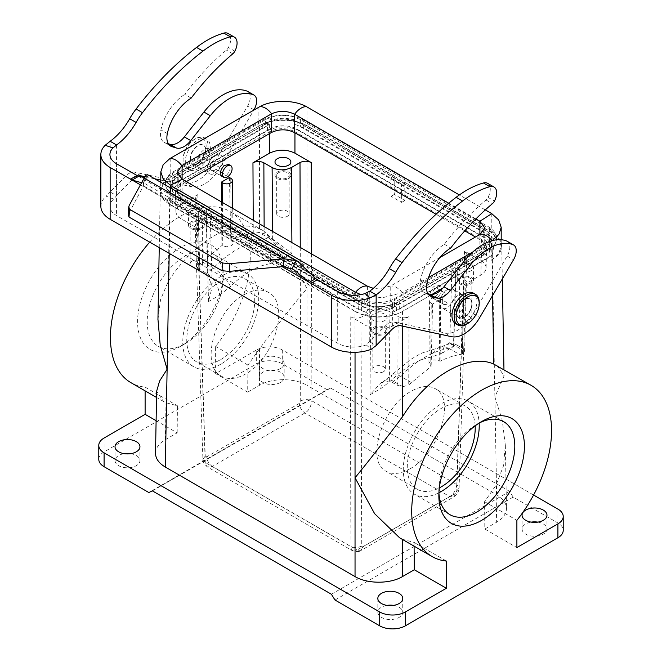 <?xml version="1.0" encoding="UTF-8"?>
<svg xmlns="http://www.w3.org/2000/svg" width="662" height="662" viewBox="0 0 662 662"><rect width="100%" height="100%" fill="white"/><g stroke="black" fill="none" stroke-linecap="round" stroke-linejoin="round"><path stroke-width="0.5" stroke-dasharray="3.31 2.48" d="M447.355 289.625C440.768 293.076 437.135 305.662 442.051 308.012C448.853 312.538 460.131 292.72 452.816 289.104L447.355 289.625M465.419 300.06A10.882 6.281 120 0 0 463.168 295.078A10.882 6.281 120 0 0 457.723 295.616A10.882 6.281 120 0 0 450.623 305.207A10.882 6.281 120 0 0 452.287 313.92A10.882 6.281 120 0 0 460.669 311.008A10.882 6.281 120 0 0 465.419 300.06M214.91 155.429C208.331 158.88 204.517 171.359 209.333 173.651C215.977 178.095 227.505 158.417 220.322 154.875L214.91 155.429M196.846 162.761A10.882 6.281 -60 0 1 204.533 149.438A10.882 6.281 -60 0 1 209.978 148.9A10.882 6.281 -60 0 1 209.978 161.462A10.882 6.281 -60 0 1 199.096 167.743A10.882 6.281 -60 0 1 196.846 162.761M472.8 251.965L491.245 241.316L491.245 260.199L498.585 253.827L501.2 246.322L498.585 238.817L491.245 232.445L404.391 182.298L401.511 183.962L390.936 177.855L391.11 196.3L401.685 202.406L401.511 183.962M491.245 260.199L491.899 259.827C498.387 255.954 501.664 251.32 501.722 245.933C501.482 240.703 498.213 236.202 491.899 232.445L306.961 126.045L306.961 106.946M355.039 352.316L355.039 311.463C367.451 318.935 390.059 318.935 402.471 311.463L431.922 294.458L403.108 311.082C390.555 318.67 367.6 318.679 355.039 311.082L170.755 204.69L163.406 198.31L160.8 190.813L163.406 183.308L170.755 176.936L258.892 126.045L258.892 107.186M306.961 126.053C294.408 118.457 271.437 118.457 258.892 126.053M355.039 311.463L170.101 204.69C163.613 200.809 160.336 196.184 160.278 190.788C160.518 185.559 163.787 181.065 170.101 177.3L259.529 125.672C271.941 118.2 294.549 118.2 306.961 125.672L394.147 176.001L390.936 177.855M220.752 359.565A48.045 27.738 120 0 0 252.139 317.23A48.045 27.738 120 0 0 244.775 278.727A48.045 27.738 120 0 0 220.752 281.11A48.045 27.738 120 0 0 189.365 323.445A48.045 27.738 120 0 0 196.73 361.948A48.045 27.738 120 0 0 220.752 359.565M244.22 294.664C253.546 289.459 261.622 288.706 268.449 292.405C290.353 302.873 274.73 358.713 245.643 373.939C236.326 379.144 228.249 379.897 221.414 376.198C199.519 365.73 215.133 309.89 244.22 294.664M221.563 201.968L221.886 245.585L226.735 246.802L230.699 245.933L232.122 245.023L233.098 243.12L232.47 241.622L230.848 240.414C237.633 237.021 244.228 234.853 250.633 233.893L259.099 232.47L264.171 233.769L269.707 236.963L291.983 253.397L291.901 242.582M197.4 268.093L206.594 273.398A18.131 10.468 60 0 1 219.412 295.293L208.538 301.574L212.245 286.514L208.133 276.311L199.643 271.023L197.4 268.093L199.634 264.237L202.241 261.838L221.886 245.585M205.179 274.217L213.205 268.16C229.234 252.214 245.37 242.896 261.598 240.223L268.292 237.774A18.131 10.468 60 0 1 281.11 259.67L291.983 253.397M216.052 169.323A6.802 3.922 -60 0 1 211.583 170.424A6.802 3.922 -60 0 1 210.375 165.583A6.802 3.922 -60 0 1 214.041 159.633A6.802 3.922 120 0 0 210.491 165.558A6.802 3.922 120 0 0 211.716 170.316A6.802 3.922 120 0 0 216.052 169.323L226.437 175.322C230.401 170.978 231.179 167.362 228.754 164.449M226.437 175.322L222.763 176.696M229.433 177.499L230.848 240.414M300.25 247.406L300.705 400.915L299.298 403.406L206.701 456.863C207.156 460.909 209.018 464.103 212.312 466.437L207.314 466.925L205.228 462.49L197.45 228.241L181.181 218.841L180.544 197.748L175.298 190.623L180.544 183.134L269.624 131.705C278.065 127.7 286.505 127.7 294.946 131.705L294.946 132.805M208.538 301.574L206.114 216.764C208.762 215.183 210.086 213.288 210.094 211.087C209.97 208.985 208.646 207.173 206.105 205.667L197.847 200.892L195.596 197.814L197.847 194.603L181.181 204.227C177.689 206.312 175.935 208.811 175.943 211.716C176.092 214.48 177.846 216.855 181.181 218.841M206.114 216.764L197.45 221.762L195.133 225.088L197.45 228.241M220.752 364.191A53.713 31.006 -60 0 1 193.892 366.856A53.713 31.006 -60 0 1 185.658 323.817A53.713 31.006 -60 0 1 220.752 276.484A53.713 31.006 -60 0 1 247.605 273.82A53.713 31.006 -60 0 1 255.838 316.858A53.713 31.006 -60 0 1 220.752 364.191M185.178 343.652L185.178 343.652A53.713 31.006 120 0 0 223.152 277.875A53.713 31.006 120 0 0 212.03 253.281A53.713 31.006 120 0 0 185.178 255.946A53.713 31.006 120 0 0 150.084 303.27A53.713 31.006 120 0 0 158.317 346.317A53.713 31.006 120 0 0 185.178 343.652L180.37 346.425A60.507 34.937 120 0 0 223.152 272.322A60.507 34.937 120 0 0 180.37 247.621A60.507 34.937 120 0 0 137.58 321.724A60.507 34.937 120 0 0 180.37 346.425L185.178 343.652M98.779 459.304A18.131 10.468 180 0 1 104.091 451.898L256.649 363.819A18.131 10.468 180 0 1 282.285 363.819L327.028 389.653L148.834 492.536M145.11 390.861L145.11 387.113A98.895 57.098 -60 0 1 130.919 382.669M149.72 242.135A98.895 57.098 -60 0 1 229.813 211.377A98.895 57.098 -60 0 1 215.622 346.4L215.622 373.633L256.649 349.941L256.649 363.819M533.572 495.027L282.285 349.941A18.131 10.468 0 0 0 256.649 349.941M334.972 600.004L513.166 497.121L557.909 522.955A18.131 10.468 180 0 1 563.221 530.353M537.817 522.119A12.462 7.199 180 0 1 546.977 529.062A12.462 7.199 180 0 1 543.328 534.151A12.462 7.199 180 0 1 529.741 535.707A12.462 7.199 180 0 1 522.053 529.062A12.462 7.199 180 0 1 525.702 523.973A12.462 7.199 180 0 1 531.214 522.119M393.592 605.391A12.462 7.199 180 0 1 402.753 612.325A12.462 7.199 180 0 1 399.103 617.414A12.462 7.199 180 0 1 385.524 618.978A12.462 7.199 180 0 1 377.828 612.325A12.462 7.199 180 0 1 381.478 607.236A12.462 7.199 180 0 1 386.989 605.391M280.522 382.421A12.462 7.199 180 0 1 266.935 383.977A12.462 7.199 180 0 1 259.247 377.332A12.462 7.199 180 0 1 262.897 372.243A12.462 7.199 180 0 1 276.476 370.679A12.462 7.199 180 0 1 284.172 377.332A12.462 7.199 180 0 1 280.522 382.421M130.786 453.66A12.462 7.199 180 0 1 139.947 460.595A12.462 7.199 180 0 1 136.298 465.684A12.462 7.199 180 0 1 122.718 467.248A12.462 7.199 180 0 1 115.023 460.595A12.462 7.199 180 0 1 118.672 455.506A12.462 7.199 180 0 1 124.183 453.66M157.945 319.208L160.527 299.729L168.206 281.573C193.577 241.349 234.629 217.649 259.529 228.845L263.575 230.873L287.887 254.051L306.961 288.524C294.664 302.981 278.851 323.064 259.529 348.775L247.936 365.06L247.687 392.144L215.622 373.633M247.687 392.144L259.529 385.309C271.941 377.837 294.549 377.837 306.961 385.309L306.961 125.672M497.319 365.821L504.08 375.933L494.886 397.026L502.284 420.511L505.338 445.253L503.476 465.891L495.987 485.287L484.576 501.68L484.816 529.046L496.657 522.21C503.145 518.338 506.422 513.704 506.48 508.317C506.248 503.087 502.971 498.585 496.657 494.828L306.961 385.309M484.816 529.046L516.89 547.565M280.522 368.544A12.462 7.199 180 0 1 266.935 370.099A12.462 7.199 180 0 1 259.247 363.455A12.462 7.199 180 0 1 262.897 358.365A12.462 7.199 180 0 1 276.476 356.801A12.462 7.199 180 0 1 284.172 363.455A12.462 7.199 180 0 1 280.522 368.544M156.108 420.684L177.184 432.849L165.343 439.692C159.029 443.449 155.752 447.942 155.52 453.18M481.63 421.553L476.822 424.325A53.713 31.006 -60 0 1 479.156 423.068A53.713 31.006 -60 0 0 468.108 401.131A53.713 31.006 -60 0 0 441.248 403.787A53.713 31.006 -60 0 0 406.162 451.12A53.713 31.006 -60 0 0 414.395 494.158A53.713 31.006 -60 0 0 438.914 492.76A53.713 31.006 -60 0 1 438.848 490.112A53.713 31.006 -60 0 1 476.822 424.325L481.63 421.553M475.167 425.848A48.045 27.738 120 0 0 465.27 406.038A48.045 27.738 120 0 0 441.248 408.413A48.045 27.738 120 0 0 409.861 450.748A48.045 27.738 120 0 0 417.226 489.251A48.045 27.738 120 0 0 439.336 487.911M409.943 468.795C400.626 474 392.69 474.836 386.128 471.294C365.052 461.298 382.338 406.418 411.367 391.159C420.684 385.954 428.62 385.118 435.182 388.66C456.259 398.656 438.972 453.536 409.943 468.795M381.147 382.562L389.355 380.94L397.829 385.441L402.901 386.74L393.708 381.428A18.131 10.468 -120 0 0 384.647 380.534L381.138 382.553L370.017 394.8L370.654 311.761L361.998 316.759C358.258 318.53 354.526 318.53 350.786 316.759L367.054 326.159L367.054 305.43C375.495 309.468 383.935 309.468 392.376 305.43L481.456 254.001L486.702 246.868L481.456 239.379L294.946 131.705M481.456 239.387L480.819 260.48L464.55 251.08L466.867 254.407L464.55 257.559L455.886 262.557L453.462 346.623L449.746 343.065L451.914 267.895M392.293 382.247L400.402 376.239C416.63 360.409 432.766 351.092 448.795 348.303L456.821 344.993L453.867 343.694L449.746 343.065M480.819 260.48C484.311 262.566 486.065 265.065 486.057 267.969C485.908 270.733 484.154 273.108 480.819 275.094L464.153 284.718L466.404 281.64L464.153 278.429L455.895 273.654C453.238 272.074 451.914 270.179 451.906 267.978C452.03 265.876 453.354 264.064 455.886 262.557M370.654 311.761C377.067 308.732 383.472 308.732 389.885 311.769L398.143 316.535C401.776 318.248 405.409 318.248 409.042 316.535L392.376 326.159C383.935 330.148 375.495 330.148 367.054 326.159M373.467 314.136A7.936 4.576 0 0 0 371.142 317.371A7.936 4.576 0 0 0 376.041 321.608A7.936 4.576 0 0 0 384.68 320.615A7.936 4.576 0 0 0 387.005 317.371A7.936 4.576 0 0 0 382.106 313.143A7.936 4.576 0 0 0 373.467 314.136M459.999 264.179A7.936 4.576 0 0 0 457.674 267.415A7.936 4.576 0 0 0 462.572 271.643A7.936 4.576 0 0 0 471.22 270.65A7.936 4.576 0 0 0 473.537 267.415A7.936 4.576 0 0 0 468.646 263.186A7.936 4.576 0 0 0 459.999 264.179M459.999 277.502A7.936 4.576 180 0 1 468.646 276.509A7.936 4.576 180 0 1 473.537 280.738A7.936 4.576 180 0 1 471.22 283.973A7.936 4.576 180 0 1 462.572 284.966A7.936 4.576 180 0 1 457.674 280.738A7.936 4.576 180 0 1 459.999 277.502M470.012 283.286A6.231 3.6 180 0 1 463.226 284.064A6.231 3.6 180 0 1 459.378 280.738A6.231 3.6 180 0 1 461.199 278.197A6.231 3.6 180 0 1 467.993 277.411A6.231 3.6 180 0 1 471.841 280.738A6.231 3.6 180 0 1 470.012 283.286M461.199 316.684A6.231 3.6 180 0 1 467.993 315.898A6.231 3.6 180 0 1 471.841 319.225A6.231 3.6 180 0 1 470.012 321.773A6.231 3.6 180 0 1 463.226 322.551A6.231 3.6 180 0 1 459.378 319.225A6.231 3.6 180 0 1 461.199 316.684M383.48 371.73A6.231 3.6 180 0 1 376.686 372.507A6.231 3.6 180 0 1 372.838 369.189A6.231 3.6 180 0 1 374.667 366.64A6.231 3.6 180 0 1 381.461 365.863A6.231 3.6 180 0 1 385.309 369.189A6.231 3.6 180 0 1 383.48 371.73M374.667 328.153A6.231 3.6 180 0 1 381.461 327.376A6.231 3.6 180 0 1 385.309 330.694A6.231 3.6 180 0 1 383.48 333.243A6.231 3.6 180 0 1 376.686 334.02A6.231 3.6 180 0 1 372.838 330.694A6.231 3.6 180 0 1 374.667 328.153M373.467 327.458A7.936 4.576 180 0 1 382.106 326.465A7.936 4.576 180 0 1 387.005 330.694A7.936 4.576 180 0 1 384.68 333.938A7.936 4.576 180 0 1 376.041 334.931A7.936 4.576 180 0 1 371.142 330.694A7.936 4.576 180 0 1 373.467 327.458M431.235 303.27A5.668 3.277 180 0 1 429.572 300.937A5.668 3.277 180 0 1 431.235 298.636A5.668 3.277 180 0 1 439.254 298.636L440.586 299.414L432.567 304.04L431.235 303.27L430.755 366.185L429.266 364.787L428.902 363.521L430.275 361.154L433.825 359.905L437.987 360.277L440.114 361.229C446.883 357.828 453.429 355.626 459.759 354.633L462.366 353.988L464.6 351.117L462.357 348.187L456.821 344.993M464.608 351.398L455.406 345.812A18.131 10.468 -120 0 0 446.345 344.91L446.345 344.91A18.131 10.468 -120 0 0 442.588 352.904L453.462 346.623M402.901 386.74L408.727 384.953L431.152 366.409L430.755 366.185M437.714 297.296L433.262 298.405C430.962 295.575 431.831 292.008 435.861 287.705L440.313 286.596C442.605 289.426 441.736 292.993 437.714 297.296L448.091 303.295A6.802 3.922 120 0 1 443.623 304.388A6.802 3.922 120 0 1 442.415 299.547A6.802 3.922 120 0 1 446.072 293.605L435.861 287.705M432.567 304.04L431.152 366.409M440.586 299.414L440.114 361.229M404.722 182.108L404.887 200.52L394.312 194.413L394.147 176.001M446.378 561.045L414.064 542.385L402.471 539.282L399.608 537.784M484.576 501.68L516.89 520.332M414.098 546.158L414.064 542.385M177.184 432.849L177.424 405.765L166.013 402.761L163.506 401.478L156.646 391.225M247.936 365.06L215.622 346.4M145.11 387.113L177.424 405.765M180.544 197.748L367.054 305.43M202.001 215.142A7.936 4.576 180 0 1 193.354 216.135A7.936 4.576 180 0 1 188.463 211.906A7.936 4.576 180 0 1 190.78 208.662A7.936 4.576 180 0 1 199.428 207.669A7.936 4.576 180 0 1 204.326 211.906A7.936 4.576 180 0 1 202.001 215.142M288.533 178.508A7.936 4.576 0 0 0 290.858 175.264A7.936 4.576 0 0 0 285.959 171.036A7.936 4.576 0 0 0 277.32 172.029A7.936 4.576 0 0 0 274.995 175.264A7.936 4.576 0 0 0 279.894 179.501A7.936 4.576 0 0 0 288.533 178.508M278.52 172.724A6.231 3.6 0 0 0 276.691 175.264A6.231 3.6 0 0 0 280.539 178.591A6.231 3.6 0 0 0 287.333 177.813A6.231 3.6 0 0 0 289.162 175.264A6.231 3.6 0 0 0 285.314 171.946A6.231 3.6 0 0 0 278.52 172.724M287.333 216.3A6.231 3.6 0 0 0 289.162 213.752A6.231 3.6 0 0 0 285.314 210.433A6.231 3.6 0 0 0 278.52 211.211A6.231 3.6 0 0 0 276.691 213.752A6.231 3.6 0 0 0 280.539 217.078A6.231 3.6 0 0 0 287.333 216.3M191.988 261.167A6.231 3.6 0 0 0 190.16 263.716A6.231 3.6 0 0 0 194.007 267.043A6.231 3.6 0 0 0 200.801 266.256A6.231 3.6 0 0 0 202.622 263.716A6.231 3.6 0 0 0 198.774 260.389A6.231 3.6 0 0 0 191.988 261.167M200.801 227.769A6.231 3.6 0 0 0 202.622 225.229A6.231 3.6 0 0 0 198.774 221.902A6.231 3.6 0 0 0 191.988 222.68A6.231 3.6 0 0 0 190.16 225.229A6.231 3.6 0 0 0 194.007 228.547A6.231 3.6 0 0 0 200.801 227.769M202.001 228.464A7.936 4.576 0 0 0 204.326 225.229A7.936 4.576 0 0 0 199.428 220.992A7.936 4.576 0 0 0 190.78 221.985A7.936 4.576 0 0 0 188.463 225.229A7.936 4.576 0 0 0 193.354 229.457A7.936 4.576 0 0 0 202.001 228.464M311.488 253.885L311.926 400.891C310.85 407.039 308.509 411.069 304.901 412.98L212.312 466.437L357.099 550.031L352.126 550.536L350.074 546.117L350.786 316.759M300.705 400.915C304.446 399.211 308.186 399.203 311.926 400.891L456.772 484.518C456.135 490.004 453.768 494.017 449.688 496.574L304.901 412.98C301.566 410.655 299.696 407.461 299.298 403.406M331.405 594.244L509.599 491.361L513.166 497.121M509.599 491.361L330.595 388.015L327.028 389.653M152.401 490.89L330.595 388.015M394.312 194.413L391.11 196.3M404.887 200.52L401.685 202.406M224.252 165.533L214.041 159.633M434.975 285.81A6.802 3.922 120 0 0 430.532 291.801A6.802 3.922 120 0 0 431.574 297.246A6.802 3.922 120 0 0 435.919 296.262A6.802 3.922 120 0 0 439.576 290.312A6.802 3.922 120 0 0 438.368 285.471A6.802 3.922 120 0 0 434.975 285.81M446.072 293.605A6.802 3.922 120 0 0 442.53 299.53A6.802 3.922 120 0 0 443.747 304.28A6.802 3.922 120 0 0 448.091 303.295M479.9 253.058L483.103 250.468L484.733 246.322L484.286 244.121L482.159 241.191L479.9 239.586L479.9 234.447L479.9 253.058L390.745 304.528C382.992 308.227 375.213 308.227 367.402 304.528L182.1 197.549L178.897 194.959L177.375 191.889L177.714 188.612L179.841 185.683L186.328 181.628M479.9 239.586L475.448 237.021M464.765 230.848L436.043 214.265M428.571 277.502L402.256 292.67L382.164 297.842L360.807 294.631M491.245 241.316L492.081 240.811M439.891 257.551L390.745 285.918L390.745 304.528M402.256 292.67A15.764 9.103 -120 0 0 390.406 286.116L390.745 285.918M390.406 286.116L378.821 288.913L373.327 288.342M475.904 218.923L448.704 203.217M485.296 209.912L459.354 194.934M507.2 241.266A12.694 7.323 -60 0 1 507.142 256.02L473.33 313.854A31.503 18.188 -60 0 1 445.121 332.986L394.229 322.022A13.596 7.853 120 0 0 385.342 325.944L366.268 344.91L371.283 349.271M369.752 291.156L369.752 341.857L376.157 345.564M487.604 183.324A12.868 7.431 -60 0 1 488.051 197.375A5.437 3.136 -60 0 1 485.999 199.982A184.698 106.64 120 0 0 444.368 244.278A36.261 20.936 120 0 0 420.527 279.753A18.131 10.468 120 0 0 423.821 292.256A18.131 10.468 120 0 0 425.112 292.819L427.925 293.671M444.368 244.278L450.781 247.977M144.134 178.07L143.522 185.79L128.163 214.505M141.594 182.729L143.431 182.811L143.522 185.79L283.427 266.571M144.457 177.515L147.858 176.191L147.907 174.867M191.177 98.1L184.764 94.401A184.698 106.64 -60 0 1 226.396 50.097A5.437 3.136 120 0 0 228.448 47.498A12.868 7.431 120 0 0 228.001 33.448M168.33 143.786L165.517 142.942A18.131 10.468 -60 0 1 164.217 142.38A18.131 10.468 -60 0 1 160.924 129.876A36.261 20.936 -60 0 1 184.764 94.401M366.268 344.91A22.665 13.083 180 0 1 337.703 343.264L116.562 215.589A22.665 13.083 180 0 1 109.925 206.337A22.665 13.083 180 0 1 113.707 199.096L116.562 195.679L110.149 191.98L125.747 176.067A13.596 7.853 -60 0 1 134.634 172.145L185.517 183.101A31.503 18.188 120 0 0 213.727 163.969L247.538 106.143A12.694 7.323 120 0 0 247.596 91.389M160.8 180.097L191.93 186.8A31.503 18.188 120 0 0 220.132 167.676L253.769 110.14M144.97 176.696L154.685 178.781M116.562 144.978L116.562 195.679L132.152 179.766A13.596 7.853 -60 0 1 137.87 176.042M113.707 199.096L106.16 196.2L110.149 191.98L110.149 141.279M100.856 206.337A31.726 18.321 180 0 1 106.16 196.2M190.433 159.062A10.882 6.281 -60 0 1 195.182 148.114A10.882 6.281 -60 0 1 203.565 145.201A10.882 6.281 -60 0 1 203.565 157.763A10.882 6.281 -60 0 1 192.683 164.044A10.882 6.281 -60 0 1 190.433 159.062M471.832 303.759A10.882 6.281 120 0 0 469.573 298.777A10.882 6.281 120 0 0 458.7 305.058A10.882 6.281 120 0 0 458.7 317.619A10.882 6.281 120 0 0 467.082 314.707A10.882 6.281 120 0 0 471.832 303.759M194.603 165.905A16.318 9.417 120 0 0 206.139 145.921A16.318 9.417 120 0 0 194.603 139.26A16.318 9.417 120 0 0 183.06 159.244A16.318 9.417 120 0 0 194.603 165.905M195.563 167.569A17.675 10.203 -60 0 1 186.725 168.446A17.675 10.203 -60 0 1 183.06 160.353A17.675 10.203 -60 0 1 195.563 138.706A17.675 10.203 -60 0 1 204.401 137.828A17.675 10.203 -60 0 1 207.107 151.995A17.675 10.203 -60 0 1 195.563 167.569M197.806 168.868A17.675 10.203 120 0 0 209.349 153.294A17.675 10.203 120 0 0 206.643 139.128A17.675 10.203 120 0 0 188.968 149.331A17.675 10.203 120 0 0 188.968 169.745A17.675 10.203 120 0 0 197.806 168.868M197.806 163.315A10.882 6.281 120 0 0 204.914 153.733A10.882 6.281 120 0 0 203.242 145.011A10.882 6.281 120 0 0 194.86 147.932A10.882 6.281 120 0 0 190.11 158.872A10.882 6.281 120 0 0 192.369 163.853A10.882 6.281 120 0 0 197.806 163.315M479.197 302.468A17.675 10.203 -60 0 1 466.702 324.115M455.622 323.693A17.675 10.203 120 0 0 464.459 322.816A17.675 10.203 120 0 0 476.003 307.242A17.675 10.203 120 0 0 473.297 293.076M464.459 317.263A10.882 6.281 120 0 0 472.147 303.941A10.882 6.281 120 0 0 469.896 298.967A10.882 6.281 120 0 0 459.014 305.248A10.882 6.281 120 0 0 459.014 317.81A10.882 6.281 120 0 0 464.459 317.263M170.407 191.202L170.175 183.804A19.81 11.436 180 0 0 175.976 191.682L364.745 300.664A19.81 11.436 0 0 0 392.765 300.664L486.024 246.818A19.81 11.436 0 0 0 491.825 238.949A19.81 11.436 0 0 0 486.024 230.649L297.255 121.659A19.81 11.436 180 0 0 269.235 121.659L269.401 129.156L176.142 183.002A19.579 11.304 0 0 0 170.407 191.202A19.579 11.304 0 0 0 176.142 198.989L364.911 307.971A19.579 11.304 180 0 0 392.599 307.971L392.765 300.664M269.401 129.156A19.579 11.304 0 0 1 297.089 129.156L485.858 238.146A19.579 11.304 180 0 1 491.593 246.347A19.579 11.304 180 0 1 485.858 254.125L392.599 307.971M170.175 183.804A19.81 11.436 180 0 1 175.976 175.504L269.235 121.659M298.951 130.671C288.483 125.714 278.007 125.714 267.539 130.671L178.765 181.926L172.261 190.995L178.765 200.065L363.049 306.456C373.517 311.421 383.985 311.421 394.461 306.456L483.235 255.201L489.739 246.132L483.235 237.07L298.951 130.671L298.951 122.9A22.21 12.826 0 0 0 267.539 122.9L178.765 174.156A22.21 12.826 180 0 0 172.261 183.225A22.21 12.826 180 0 0 178.765 192.294L363.049 298.686A22.21 12.826 180 0 0 394.461 298.686L483.235 247.431A22.21 12.826 0 0 0 489.739 238.37A22.21 12.826 0 0 0 483.235 229.3L298.951 122.9M396.629 310.312L489.913 256.459L492.238 254.911L493.951 245.652L489.582 249.053L396.629 302.716L390.737 305.24L393.948 311.653L396.629 310.312L396.629 302.716M366.293 312.514L361.386 310.312L172.087 201.016L168.297 198.211L173.957 202.837L358.241 309.237L366.293 312.514L369.901 305.935L361.386 302.716L172.418 193.618L166.849 188.703L168.297 198.211M495.151 233.62L489.582 228.713L300.614 119.607L292.099 116.388L295.707 124.613L300.614 126.814L489.913 236.111L493.728 238.941L495.151 233.62A29.004 16.749 180 0 1 496.541 238.734A29.004 16.749 180 0 1 493.951 245.652M265.371 119.607L172.418 173.27L168.049 176.68L169.762 182.224L268.052 125.474L271.263 117.083L265.371 119.607L265.371 126.814M166.849 188.703A29.004 16.749 180 0 1 165.459 183.589A29.004 16.749 180 0 1 168.049 176.68M390.737 305.24A29.004 16.749 180 0 1 369.901 305.935M271.263 117.083A29.004 16.749 180 0 1 292.099 116.388M492.238 254.911L488.043 257.981L488.043 250.211A29.004 16.749 180 0 0 496.541 238.37A29.004 16.749 180 0 0 488.043 226.52L303.759 120.128A29.004 16.749 180 0 0 262.731 120.128L173.957 171.384A29.004 16.749 0 0 0 165.459 183.225A29.004 16.749 0 0 0 173.957 195.067L358.241 301.467A29.004 16.749 0 0 0 399.269 301.467L488.043 250.211M393.948 311.653L399.269 309.237L488.043 257.981M268.052 125.474L262.731 127.898L173.957 179.154L169.762 182.224M295.707 124.621L303.759 127.898L488.043 234.29L493.728 238.949M222.606 202.572L222.275 245.817M202.241 261.838L213.205 268.16A18.131 6.272 44.6 0 1 230.459 286.58C243.533 273.497 256.707 265.892 269.98 263.766A18.131 13.364 81.7 0 0 261.598 240.223L250.633 233.893M269.98 263.766L281.11 259.67M269.707 236.963L268.292 237.774L259.099 232.47M253.273 233.264L253.215 220.247M269.624 133.542L269.624 131.697M180.544 183.134L181.181 204.227M197.847 194.603L199.634 264.237M219.412 295.293L230.459 286.58M206.701 456.863L205.228 456.035L197.45 221.762M104.091 438.021L104.091 451.898M282.285 349.941L282.285 363.819M557.909 509.078L557.909 522.955M370.017 394.8L380.89 388.528L392.02 379.864C405.293 366.889 418.467 359.284 431.541 357.041L442.588 352.904M464.55 257.559L456.772 491.022L455.299 493.471L362.702 546.928L361.295 546.142L361.998 316.759M453.867 343.694L455.895 273.654M389.355 380.94L389.885 311.769M397.829 385.441L398.143 316.535M464.153 278.429L462.357 348.187M462.366 353.988L464.153 284.718M449.846 342.891L441.546 346.838A18.131 13.521 -98.9 0 1 448.795 348.303L459.759 354.633M411.367 382.57L400.402 376.239A18.131 6.124 -134.7 0 0 392.078 374.692L410.672 359.474L418.103 355.039L422.149 352.995L441.546 346.838A18.131 13.521 -98.9 0 0 431.541 357.041M380.89 388.528A18.131 10.468 -120 0 1 384.647 380.534L392.078 374.692A18.131 6.124 -134.7 0 0 392.02 379.864M480.819 275.094L481.456 254.001M392.376 305.43L392.376 326.159M409.042 316.535L408.727 384.953M439.725 361.005L439.254 298.636M464.55 251.08L456.772 484.518L459.089 487.911L466.867 254.456M496.657 494.828L491.899 232.445M495.987 485.287L496.657 522.21M402.471 326.118L402.471 311.463M492.553 295.641L491.899 259.827M169.215 253.389L170.101 204.69M165.343 439.692L166.013 402.761M168.206 281.573L170.101 177.3M259.529 228.845L259.529 125.672M259.529 348.775L259.529 385.309M361.295 546.142C357.554 547.971 353.814 547.962 350.074 546.117L205.228 462.49L202.911 459.411M208.133 276.311L206.105 205.667M199.643 271.023L197.847 200.892M264.138 226.553L264.171 233.769M272.645 239.065L272.587 231.435M205.228 456.035L202.911 459.403L195.133 225.138M455.299 493.471L453.602 496.864L449.688 496.574L357.099 550.031L361.063 550.42L453.66 496.963C457.086 494.679 458.898 491.667 459.089 487.911L456.772 491.022M362.702 546.928L361.071 550.42C359.524 551.926 356.545 551.959 352.118 550.527L207.314 466.925C203.755 463.491 202.291 460.984 202.911 459.403M231.245 240.637L230.765 178.268M182.1 197.549L182.1 184.077M367.402 286.174L367.402 304.528M170.755 188.058L170.755 204.69M355.039 295.26L355.039 311.082M170.755 158.069L170.755 176.936M403.108 292.199L403.108 311.082M491.245 213.346L491.245 232.445M385.342 325.944L391.755 329.643M394.229 322.022L400.642 325.729M445.121 332.986L451.534 336.685M473.33 313.854L479.735 317.553M507.142 256.02L513.547 259.727M425.112 292.819L429.092 295.12M420.527 279.753L426.932 283.452M485.999 199.982L492.412 203.681M488.051 197.375L494.456 201.074M129.181 205.477L128.569 213.197M147.51 174.751L143.431 182.811M234.853 51.197L228.448 47.498M232.809 53.804L226.396 50.097M167.337 133.575L160.924 129.876M169.497 145.235L165.517 142.942M253.943 109.842L247.538 106.143M220.132 167.676L213.727 163.969M191.93 186.8L185.517 183.101M141.039 175.844L134.634 172.145M132.152 179.766L125.747 176.067M140.435 184.855L282.161 266.678M116.562 163.779L116.562 215.589M337.703 291.454L337.703 343.264M138.548 176.365L315.716 278.652M175.976 191.682L176.142 198.989M364.745 300.664L364.911 307.971M486.024 246.818L485.858 254.125M485.858 238.146L486.024 230.649M297.089 129.156L297.255 121.659M176.142 183.002L175.976 175.504M489.582 249.053L489.913 256.459M172.087 201.016L172.418 193.618M361.386 310.312L361.386 302.716M300.614 119.607L300.614 126.814M489.582 228.713L489.913 236.111M172.087 180.676L172.418 173.27M483.235 237.07L483.235 229.3M267.539 130.671L267.539 122.9M178.765 181.926L178.765 174.156M178.765 200.065L178.765 192.294M363.049 306.456L363.049 298.686M394.461 306.456L394.461 298.686M483.235 255.201L483.235 247.431M173.957 202.837L173.957 195.067M173.957 179.154L173.957 171.384M399.269 309.237L399.269 301.467M358.241 309.237L358.241 301.467M262.731 127.898L262.731 120.128M303.759 127.898L303.759 120.128M488.043 234.298L488.043 226.52M463.168 295.078L452.791 289.087M452.287 313.92L441.91 307.929M199.096 167.743L209.473 173.734M209.978 148.9L220.347 154.891M268.598 292.488L244.775 278.727M221.265 376.115L196.73 361.948M247.605 273.82L212.03 253.281M223.152 277.875L223.152 272.322M193.892 366.856L158.317 346.317M546.977 515.185L546.977 529.062M522.053 515.185L522.053 529.062M284.172 363.455L284.172 377.332M259.247 363.455L259.247 377.332M402.753 598.448L402.753 612.325M377.828 598.448L377.828 612.325M139.947 446.718L139.947 460.595M115.023 446.718L115.023 460.595M438.848 490.112L438.848 495.656M503.683 421.669L468.108 401.131M449.97 514.697L414.395 494.158M417.226 489.251L386.277 471.377M465.27 406.038L435.033 388.577M473.537 280.738L473.537 267.415M457.674 280.738L457.674 267.415M471.841 280.738L471.841 319.225M459.378 280.738L459.378 319.225M385.309 330.694L385.309 369.189M371.142 330.694L371.142 317.371M387.005 330.694L387.005 317.371M372.838 330.694L372.838 369.189M464.608 351.365L466.404 281.673M429.572 300.937L428.902 363.57M486.694 246.976L486.057 268.069M505.338 445.253L506.48 508.201M501.722 245.817L502.317 278.925M503.964 369.661L504.08 375.933M263.575 230.873L229.813 211.377M163.506 401.478L156.53 397.448M159.244 247.638L160.278 190.673M175.943 211.823L175.306 190.73M290.858 161.942L290.858 175.264M274.995 161.942L274.995 175.264M289.162 213.752L289.162 175.264M276.691 213.752L276.691 175.264M202.622 263.716L202.622 225.229M188.463 211.906L188.463 225.229M204.326 211.906L204.326 225.229M190.16 263.716L190.16 225.229M210.086 211.004L212.245 286.514M195.596 197.855L197.392 267.92M232.726 208.414L233.098 243.202M211.583 170.424L221.911 176.39M433.287 298.43L443.623 304.388M431.574 297.246L443.747 304.28M438.368 285.471L440.28 286.58M221.273 175.835L211.716 170.316M177.267 172.377L177.267 190.813M160.8 182.315L160.8 190.813M378.73 288.913L377.497 288.88M484.733 227.91L484.733 246.322M501.2 239.735L501.2 246.322M423.821 292.256L430.226 295.964M143.604 184.748L144.283 181.074L147.866 176.2M170.63 146.079L164.217 142.38M293.374 269.318L143.373 182.72M109.925 206.337L109.925 154.527M183.06 159.244L183.06 160.353M194.603 139.26L195.563 138.706M206.643 139.128L204.401 137.828M188.968 169.745L186.725 168.446M491.593 246.347L491.825 238.949M172.261 190.995L172.261 183.225M489.739 246.132L489.739 238.37"/><path stroke-width="0.99" d="M442.795 288.169L431.914 294.458L442.787 288.185M221.414 182.124L229.433 177.499L230.765 178.268A5.668 3.277 0 0 1 232.428 180.569A5.668 3.277 0 0 1 230.765 182.902A5.668 3.277 0 0 1 222.746 182.902L221.414 182.124L221.563 201.968M230.69 165.574A6.802 3.922 120 0 0 225.452 167.395A6.802 3.922 120 0 0 222.482 174.23A6.802 3.922 120 0 0 223.888 177.35A6.802 3.922 120 0 0 228.233 176.357A6.802 3.922 120 0 0 231.89 170.407A6.802 3.922 120 0 0 230.69 165.574L228.779 164.466L224.252 165.533C220.289 169.869 219.519 173.494 221.944 176.406L222.763 176.696M294.946 132.805L294.946 153.162C286.505 149.173 278.065 149.173 269.624 153.162L252.958 162.786C256.591 161.065 260.224 161.065 263.857 162.786L272.115 167.552C278.528 170.581 284.933 170.581 291.346 167.552L291.901 242.582M294.946 153.162L311.214 162.554C307.474 160.792 303.742 160.792 300.002 162.554L291.346 167.552M156.108 420.684L145.11 414.338L104.091 438.021A18.131 10.468 0 0 0 98.779 445.427A18.131 10.468 0 0 0 104.091 452.825L379.715 611.953A18.131 10.468 0 0 0 405.351 611.953L405.351 625.838A18.131 10.468 180 0 1 379.715 625.838L334.972 600.004L331.405 594.244L152.401 490.89L148.834 492.536L104.091 466.702A18.131 10.468 180 0 1 98.779 459.304L98.779 445.427M145.11 414.338L145.11 390.861M156.53 397.448L130.919 382.669A98.895 57.098 -60 0 1 149.72 242.135M155.52 453.18C155.578 458.567 158.855 463.201 165.343 467.074L355.039 576.594C367.451 584.066 390.059 584.066 402.471 576.594L414.313 569.759L446.378 588.27L446.378 561.045A98.895 57.098 -60 0 1 432.187 556.601A98.895 57.098 -60 0 1 432.187 442.406A98.895 57.098 -60 0 1 531.081 385.317A98.895 57.098 -60 0 1 516.89 520.332L516.89 547.565L557.909 523.882A18.131 10.468 0 0 0 563.221 516.476L563.221 530.353A18.131 10.468 180 0 1 557.909 537.759L405.351 625.838M531.214 522.119A12.462 7.199 180 0 1 537.817 522.119M386.989 605.391A12.462 7.199 180 0 1 393.592 605.391M124.183 453.66A12.462 7.199 180 0 1 130.786 453.66M525.702 510.096A12.462 7.199 180 0 1 539.282 508.532A12.462 7.199 180 0 1 546.977 515.185A12.462 7.199 180 0 1 543.328 520.274A12.462 7.199 180 0 1 529.741 521.83A12.462 7.199 180 0 1 522.053 515.185A12.462 7.199 180 0 1 525.702 510.096M563.221 516.476A18.131 10.468 0 0 0 557.909 509.078L533.572 495.027M446.378 588.27L405.351 611.953M399.103 603.537A12.462 7.199 180 0 1 385.524 605.101A12.462 7.199 180 0 1 377.828 598.448A12.462 7.199 180 0 1 381.478 593.359A12.462 7.199 180 0 1 395.065 591.803A12.462 7.199 180 0 1 402.753 598.448A12.462 7.199 180 0 1 399.103 603.537M136.298 451.807A12.462 7.199 180 0 1 122.718 453.371A12.462 7.199 180 0 1 115.023 446.718A12.462 7.199 180 0 1 118.672 441.628A12.462 7.199 180 0 1 132.259 440.073A12.462 7.199 180 0 1 139.947 446.718A12.462 7.199 180 0 1 136.298 451.807M481.63 421.553A60.507 34.937 -60 0 1 524.42 446.254A60.507 34.937 -60 0 1 481.63 520.365A60.507 34.937 -60 0 1 438.848 495.656A60.507 34.937 -60 0 1 481.63 421.553L481.63 421.553M476.822 512.032A53.713 31.006 -60 0 1 449.97 514.697A53.713 31.006 -60 0 1 438.914 492.76A53.713 31.006 -60 0 0 441.248 491.494A53.713 31.006 -60 0 0 479.156 423.068A53.713 31.006 -60 0 1 503.683 421.669A53.713 31.006 -60 0 1 511.916 464.707A53.713 31.006 -60 0 1 476.822 512.032M439.336 487.911A48.045 27.738 120 0 0 441.248 486.868A48.045 27.738 120 0 0 475.167 425.848M432.187 556.601L399.608 537.792L374.626 513.679L355.039 477.765C367.41 462.746 383.224 442.431 402.471 416.82C427.371 376.33 468.423 352.623 493.794 364.1L531.081 385.317M414.313 569.759L414.098 546.158M156.646 391.225L159.583 381.047L167.114 369.264L160.229 345.2L157.945 319.208M288.533 165.186A7.936 4.576 180 0 1 279.894 166.179A7.936 4.576 180 0 1 274.995 161.942A7.936 4.576 180 0 1 277.32 158.706A7.936 4.576 180 0 1 285.959 157.713A7.936 4.576 180 0 1 290.858 161.942A7.936 4.576 180 0 1 288.533 165.186M475.448 237.021L464.765 230.848M436.043 214.265L294.598 132.599C286.845 128.908 279.058 128.908 271.255 132.599L186.328 181.628M182.1 165.434L182.1 179.187L177.267 172.377L181.769 165.632L271.594 113.773C279.323 110.455 286.994 110.612 294.598 114.245L448.704 203.217M182.1 179.187L367.402 286.174L373.327 288.342M360.807 294.631L355.039 291.983L170.755 185.592L163.257 179.063L160.8 171.905L163.2 164.697L169.919 158.557L259.744 106.698A15.764 9.103 60 0 1 271.594 113.773M472.8 251.965L428.571 277.502M491.998 240.711A15.764 9.103 -120 0 0 480.231 234.257L439.891 257.551M480.231 234.257L484.733 227.91L479.917 221.232L475.904 218.923M492.387 240.604L498.916 234.422L501.2 227.397L498.718 219.958L491.767 213.652L485.296 209.912M459.354 194.934L306.465 106.665C294.052 99.598 272.289 99.681 259.744 106.698M147.907 174.867L147.51 174.751C146.525 174.677 145.4 175.778 144.134 178.07L129.181 205.477L128.784 206.784L129.628 209.324L222.597 263.004L229.937 263.642L284.048 258.85L296.262 260.629L297.908 261.457L315.716 278.652L337.703 291.454A22.665 13.083 0 0 0 365.143 293.506L369.752 291.156L376.157 294.863A46.456 26.819 120 0 0 395.694 272.314A49.857 28.789 -60 0 1 402.099 262.574A227.985 131.63 -60 0 1 462.548 201.008A93.375 53.912 -60 0 1 489.872 186.684A12.868 7.431 -60 0 1 494.017 187.023A12.868 7.431 -60 0 1 494.456 201.074A5.437 3.136 -60 0 1 492.412 203.681A184.698 106.64 120 0 0 450.781 247.977A36.261 20.936 120 0 0 426.932 283.452A18.131 10.468 120 0 0 430.226 295.964A18.131 10.468 120 0 0 431.525 296.518L435.993 297.875A18.131 10.468 120 0 0 450.367 290.486L469.937 265.611A52.579 30.353 -60 0 1 513.05 244.692A12.694 7.323 -60 0 1 513.604 244.965A12.694 7.323 -60 0 1 513.547 259.727L479.735 317.553A31.503 18.188 -60 0 1 451.534 336.685L400.642 325.729A13.596 7.853 120 0 0 391.755 329.643L376.157 345.564L371.283 349.271A31.726 18.321 180 0 1 331.29 346.962L110.149 219.287A31.726 18.321 180 0 1 100.856 206.337L100.856 154.527A31.726 18.321 0 0 0 110.149 167.478L132.135 180.064L141.594 182.729M427.925 293.671L429.588 294.168A18.131 10.468 120 0 0 443.954 286.787L463.532 261.912A52.579 30.353 -60 0 1 506.637 240.993A12.694 7.323 -60 0 1 507.2 241.266L513.604 244.965M369.752 291.156A46.456 26.819 120 0 0 389.281 268.615A49.857 28.789 -60 0 1 395.686 258.875A227.985 131.63 -60 0 1 456.143 197.309A93.375 53.912 -60 0 1 483.459 182.977A12.868 7.431 -60 0 1 487.604 183.324L494.017 187.023M315.716 278.652L309.303 282.351L331.29 295.153A31.726 18.321 0 0 0 369.702 298.024L376.157 294.863L376.157 345.564M144.134 178.07L284.048 258.85L283.427 266.571L293.374 269.318L309.303 282.351L282.161 266.678M222.597 263.004L221.977 270.725L229.317 271.362L283.427 266.571M129.628 209.324L129.016 217.053L221.977 270.725M128.784 206.784L128.163 214.505L129.016 217.053M253.769 110.14L253.943 109.842A12.694 7.323 120 0 0 254.009 95.088A12.694 7.323 120 0 0 253.447 94.815A52.579 30.353 120 0 0 210.334 115.726L190.764 140.609A18.131 10.468 -60 0 1 176.398 147.99L171.921 146.641A18.131 10.468 -60 0 1 170.63 146.079A18.131 10.468 -60 0 1 167.337 133.575A36.261 20.936 -60 0 1 191.177 98.1A184.698 106.64 -60 0 1 232.809 53.804A5.437 3.136 120 0 0 234.853 51.197A12.868 7.431 120 0 0 234.414 37.146A12.868 7.431 120 0 0 230.268 36.799A93.375 53.912 120 0 0 202.944 51.131A227.985 131.63 120 0 0 142.495 112.697A49.857 28.789 120 0 0 136.091 122.437A46.456 26.819 -60 0 1 116.562 144.978L113.012 147.924A22.665 13.083 0 0 0 109.925 154.527A22.665 13.083 0 0 0 116.562 163.779L138.548 176.365L144.457 177.515M138.548 176.365L132.135 180.064L140.435 184.855M116.562 144.978L110.149 141.279L105.192 145.284A31.726 18.321 0 0 0 100.856 154.527M234.414 37.146L228.001 33.448A12.868 7.431 120 0 0 223.855 33.1A93.375 53.912 120 0 0 196.54 47.424A227.985 131.63 120 0 0 136.091 108.998A49.857 28.789 120 0 0 129.678 118.738A46.456 26.819 -60 0 1 110.149 141.279M254.009 95.088L247.596 91.389A12.694 7.323 120 0 0 247.034 91.116A52.579 30.353 120 0 0 203.929 112.027L184.359 136.91A18.131 10.468 -60 0 1 169.985 144.291L168.33 143.786M137.87 176.042A13.596 7.853 -60 0 1 141.039 175.844L144.97 176.696M154.685 178.781L160.8 180.097M466.702 324.115L467.662 323.561A16.318 9.417 120 0 0 479.197 303.577A16.318 9.417 120 0 0 467.662 296.915A16.318 9.417 120 0 0 456.126 316.899A16.318 9.417 120 0 0 467.662 323.561L466.702 324.115A17.675 10.203 -60 0 1 457.864 324.992A17.675 10.203 -60 0 1 457.864 304.578A17.675 10.203 -60 0 1 475.539 294.375A17.675 10.203 -60 0 1 479.197 302.468L479.197 303.577M475.539 294.375L473.297 293.076A17.675 10.203 120 0 0 455.622 303.279A17.675 10.203 120 0 0 455.622 323.693L457.864 324.992M222.746 182.902L222.606 202.572M253.215 220.247L252.958 162.786M269.624 153.162L269.624 133.542M300.002 162.554L300.25 247.406M557.909 523.882L557.909 537.759M311.214 162.554L311.488 253.885M402.471 416.82L402.471 326.118M493.794 364.1L492.553 295.641M355.039 576.594L355.039 352.316M165.343 467.074L169.215 253.389M402.471 576.594L402.471 539.439M263.857 162.786L264.138 226.553M272.587 231.435L272.115 167.552M379.715 611.953L379.715 625.838M104.091 452.825L104.091 466.702M271.255 113.963L271.255 132.599M170.755 185.592L170.755 188.058M355.039 291.983L355.039 295.26M355.568 292.281A15.764 9.103 -60 0 1 367.418 286.183M170.266 185.302L182.116 179.203M169.919 158.557A15.764 9.103 60 0 1 181.769 165.632M294.598 114.245L294.598 132.599M491.767 213.652L479.917 221.232L479.9 234.447M306.465 106.665A15.764 9.103 120 0 0 294.615 114.253M506.637 240.993L513.05 244.692M463.532 261.912L469.937 265.611M443.954 286.787L450.367 290.486M429.588 294.168L435.993 297.875M429.092 295.12L431.525 296.518M483.459 182.977L489.872 186.684M456.143 197.309L462.548 201.008M395.686 258.875L402.099 262.574M389.281 268.615L395.694 272.314M365.143 293.506L369.702 298.024M317.371 279.72L310.966 283.419M296.262 260.629L292.182 268.698M229.937 263.642L229.317 271.362M136.885 175.513L130.48 179.212M113.012 147.924L105.192 145.284M136.091 122.437L129.678 118.738M142.495 112.697L136.091 108.998M202.944 51.131L196.54 47.424M230.268 36.799L223.855 33.1M171.921 146.641L169.497 145.235M176.398 147.99L169.985 144.291M190.764 140.609L184.359 136.91M210.334 115.726L203.929 112.027M253.447 94.815L247.034 91.116M110.149 167.478L110.149 219.287M331.29 295.153L331.29 346.962M502.317 278.925L503.964 369.661M155.52 453.056L156.646 390.961M157.937 319.961L159.244 247.638M232.428 180.569L232.726 208.414M223.888 177.35L221.273 175.835M160.8 171.822L160.8 182.315M501.2 227.323L501.2 239.735M297.9 261.465L147.907 174.876"/></g></svg>
